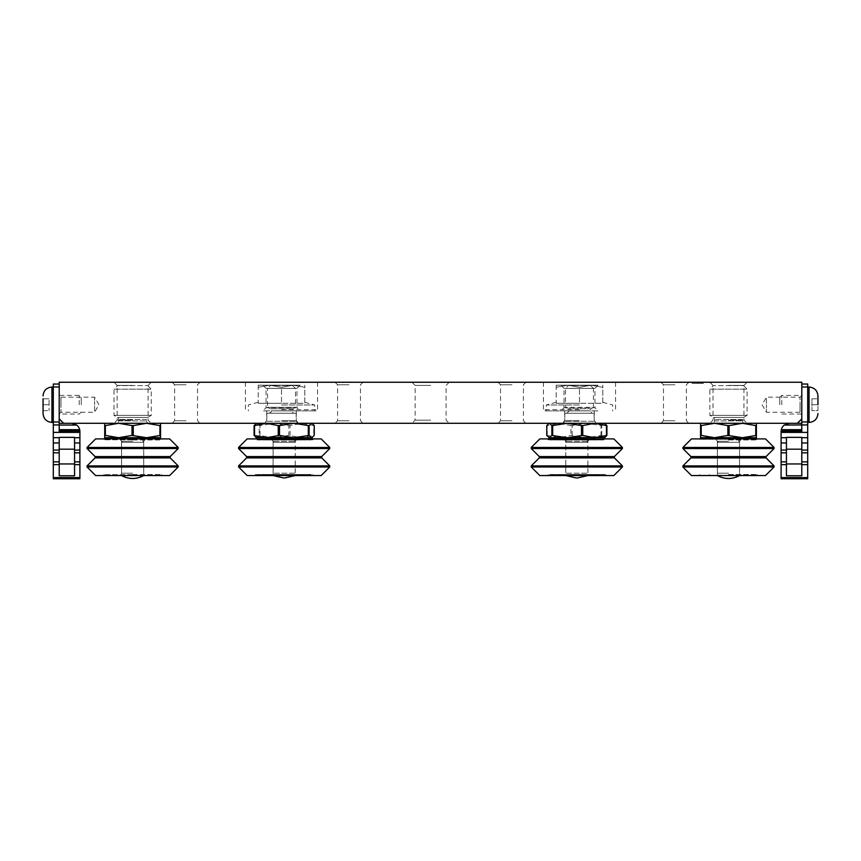 <?xml version="1.0" encoding="UTF-8"?>
<svg xmlns="http://www.w3.org/2000/svg" width="861" height="861" viewBox="0 0 861 861"><rect width="100%" height="100%" fill="white"/><g stroke="black" fill="none" stroke-linecap="round" stroke-linejoin="round"><path stroke-width="0.65" stroke-dasharray="4.3 3.23" d="M579.496 404.961L546.326 404.961L579.496 404.961M579.496 410.869L544.604 410.869L579.496 410.869M560.866 385.211L598.115 385.211L560.866 385.211L564.02 388.365L594.962 388.365L564.02 388.365L564.02 407.727L594.962 407.727L598.115 410.869L560.866 410.869L598.115 410.869M598.115 385.211L594.962 388.365L594.962 407.727L564.02 407.727L560.866 410.869M556.195 403.282L579.496 403.282L556.195 403.282L556.195 387.289L556.195 403.282M591.141 385.211L567.84 385.211L556.195 387.289L556.195 385.211L556.195 387.289L567.84 385.211L579.496 387.289L591.141 385.211L602.786 387.289L602.786 403.282L579.496 403.282L602.786 403.282L602.786 385.211L602.786 387.289L591.141 385.211L579.496 387.289L579.496 403.282L579.496 387.289L567.84 385.211L591.141 385.211M556.195 385.211L567.84 385.211L556.195 385.211M550.104 475.552L603.561 475.552L550.104 475.552M550.104 475.024L605.186 475.38L548.306 475.552M549.931 474.486L603.733 474.486L549.931 474.486M603.561 438.895L550.104 438.895L603.561 438.895M594.951 474.486L558.714 474.486L594.951 474.486M603.561 439.433L548.479 439.078L605.358 438.895M548.306 438.895L550.104 439.433M558.552 475.024L595.112 475.024L558.552 475.024M603.733 439.96L549.931 439.96L603.733 439.96M558.552 475.552L596.522 475.197L557.325 475.024M558.714 439.96L594.951 439.96L558.714 439.96M564.224 475.552L589.441 475.552L564.224 475.552M595.112 439.433L557.142 439.25L595.112 438.895M558.552 438.895L557.142 439.078L558.552 439.433M564.665 438.949L589.807 438.949L564.665 438.949M581.1 438.949L589.075 438.949C587.256 439.218 586.868 440.348 587.891 442.317L565.774 442.317L587.891 442.317L587.891 475.552L565.774 475.552L587.891 475.552M570.682 437.711L594.456 437.711L570.682 437.711M582.413 438.895L560.855 438.895L582.413 438.895M595.112 423.289L563.869 423.289L596.167 423.289L594.155 421.277L564.827 421.277L594.155 421.277L594.155 413.237L564.827 413.237L594.155 413.237M589.075 410.858L569.261 410.858L589.075 410.858M591.292 413.237L567.69 413.237L592.088 413.237L589.72 410.858L590.904 408.803L568.077 408.803L590.904 408.803L593.455 407.328L565.526 407.328L593.455 407.328L593.455 388.419L565.526 388.419L593.455 388.419L590.603 385.567L568.378 385.567L590.603 385.567M613.839 475.552L539.825 475.552M531.248 466.985L622.417 466.985M531.248 465.919L622.417 465.919M531.248 448.538L622.417 448.538M531.248 447.472L622.417 447.472M539.825 438.895L613.839 438.895M549.77 475.024L605.713 475.024L549.77 475.024M594.779 475.024L557.68 475.024L594.779 475.024M603.895 439.433L547.951 439.433L603.895 439.433M558.886 439.433L595.984 439.433L558.886 439.433M603.561 475.024L605.358 475.552M595.112 475.552L596.339 475.024M572.565 438.949L564.59 438.949C566.409 439.218 566.796 440.348 565.774 442.317L565.774 475.552M604.734 437.711L548.931 437.711M546.757 435.429L559.058 437.711L570.918 435.429L586.578 437.711L601.796 435.429L604.347 437.711L605.132 437.485M601.796 435.429L601.796 425.571L604.347 423.289L605.132 423.515M547.198 435.429L547.198 425.571L559.058 423.289L570.918 425.571L570.918 435.429M572.156 435.429L572.156 425.571L586.578 423.289L600.989 425.571L600.989 435.429M604.347 423.289L548.931 423.289L604.347 423.289M601.796 425.571L600.989 425.571M570.918 425.571L572.156 425.571M563.869 423.289L562.814 423.289L564.827 421.277L564.827 413.237M567.69 413.237L566.893 413.237L569.261 410.858L568.077 408.803L565.526 407.328L565.526 388.419L568.378 385.567M310.896 475.552L257.439 475.552L310.896 475.552M310.896 475.024L255.814 475.38L312.694 475.552M255.642 475.552L257.439 475.024M311.069 474.486L257.267 474.486L311.069 474.486M257.439 438.895L310.896 438.895L257.439 438.895M266.049 474.486L302.286 474.486L266.049 474.486M257.439 439.433L312.521 439.078L255.642 438.895M302.448 475.024L264.478 475.197L302.448 475.552M265.888 475.552L264.478 475.38L265.888 475.024M257.267 439.96L311.069 439.96L257.267 439.96M302.286 439.96L266.049 439.96L302.286 439.96M296.776 475.552L271.559 475.552L296.776 475.552M265.888 439.433L302.448 439.433L265.888 439.433M296.335 438.949L271.193 438.949L296.335 438.949M265.888 438.895L303.858 439.25L264.661 439.433M288.435 438.949L296.41 438.949C294.591 439.218 294.204 440.348 295.226 442.317L273.109 442.317L295.226 442.317L295.226 475.552L273.109 475.552L295.226 475.552M273.109 475.552L273.109 442.317C274.25 440.66 273.852 439.53 271.925 438.949L279.9 438.949M278.017 437.711L301.791 437.711L278.017 437.711M289.748 438.895L268.191 438.895L289.748 438.895M265.888 423.289L297.131 423.289L264.833 423.289L266.845 421.277L296.173 421.277L266.845 421.277L266.845 413.237L296.173 413.237L266.845 413.237M296.173 413.237L296.173 421.277L298.186 423.289L297.131 423.289M271.925 410.858L291.739 410.858L271.925 410.858M269.708 413.237L268.912 413.237C270.828 412.58 271.613 411.795 271.28 410.858L270.096 408.803L292.923 408.803L270.096 408.803L267.545 407.328L295.474 407.328L267.545 407.328L267.545 388.419L295.474 388.419L267.545 388.419L270.397 385.567L292.622 385.567L270.397 385.567M292.622 385.567L295.474 388.419L295.474 407.328L292.923 408.803L291.739 410.858C291.405 411.795 292.191 412.58 294.107 413.237L293.31 413.237M321.175 475.552L247.161 475.552M238.583 466.985L329.752 466.985M238.583 465.919L329.752 465.919M238.583 448.538L329.752 448.538M238.583 447.472L329.752 447.472M247.161 438.895L321.175 438.895M311.23 475.024L255.286 475.024L311.23 475.024M266.221 475.024L303.32 475.024L266.221 475.024M257.105 439.433L313.049 439.433L257.105 439.433M302.114 439.433L265.016 439.433L302.114 439.433M310.896 439.433L312.694 438.895M302.448 438.895L303.675 439.433M312.069 437.711L256.266 437.711M255.868 437.485L256.653 437.711L259.204 435.429L274.422 437.711L288.844 435.429L301.942 437.711L314.243 435.429M255.868 423.515L256.653 423.289L259.204 425.571L259.204 435.429M260.011 435.429L260.011 425.571L274.422 423.289L288.844 425.571L288.844 435.429M290.082 435.429L290.082 425.571L301.942 423.289L313.802 425.571L313.802 435.429M266.393 423.289L312.069 423.289L266.393 423.289M259.204 425.571L260.011 425.571M288.844 425.571L290.082 425.571M765.494 475.552L691.469 475.552M728.481 475.024L757.368 475.024L728.481 475.024M728.481 475.552L757.013 475.552L728.481 475.552C745.83 475.552 745.83 475.552 728.481 475.552C745.83 475.552 745.83 475.552 728.481 475.552C711.132 475.552 711.132 475.552 728.481 475.552C711.132 475.552 711.132 475.552 728.481 475.552M682.902 466.985L774.071 466.985M682.902 465.919L774.071 465.919M682.902 448.538L774.071 448.538M682.902 447.472L774.071 447.472M691.469 438.895L765.494 438.895M728.481 474.486L757.185 474.486L728.481 474.486M728.481 438.895L757.013 438.895L728.481 438.895M728.481 439.433L757.368 439.433L728.481 439.433M728.481 439.96L757.185 439.96L728.481 439.96M728.481 438.949L715.502 438.949L728.481 438.949M716.244 438.949L740.718 438.949L716.244 438.949A1.894 1.894 0 0 1 717.417 442.317L739.545 442.317A1.894 1.894 0 0 1 740.718 438.949M739.545 442.317L717.417 442.317L717.417 475.552L739.545 475.552L739.545 442.317M712.499 438.895L744.464 438.895L712.499 438.895M710.863 437.711L746.1 437.711L710.863 437.711M739.545 475.552L717.417 475.552M714.533 437.711L700.574 437.711L700.574 435.429L714.533 437.711L729.106 435.429L742.44 437.711L714.533 437.711M756.388 437.711L742.44 437.711L755.764 435.429L756.388 435.429L756.388 437.711M701.198 435.429L701.198 425.571L714.533 423.289L700.574 423.289L700.574 435.429M729.106 435.429L729.106 425.571L742.44 423.289L714.533 423.289L727.857 425.571L727.857 435.429M756.388 435.429L756.388 423.289L742.44 423.289L755.764 425.571L755.764 435.429M700.574 425.571L701.198 425.571M700.574 423.289L756.388 423.289M727.857 425.571L729.106 425.571M755.764 425.571L756.388 425.571M712.165 423.289L744.797 423.289L712.165 423.289A2.368 2.368 0 0 0 714.533 420.921L714.533 419.425A2.368 2.368 0 0 0 713.349 417.381L709.862 415.368L709.862 389.14L747.1 389.14L709.862 389.14L713.435 385.567L743.538 385.567L713.435 385.567M744.797 423.289A2.368 2.368 0 0 1 742.44 420.921L742.44 419.425A2.368 2.368 0 0 1 743.613 417.381L747.1 415.368L709.862 415.368L747.1 415.368L747.1 389.14L743.538 385.567M169.649 475.552L95.625 475.552M132.637 475.024L103.751 475.024L132.637 475.024M132.637 475.552L161.158 475.552L132.637 475.552C149.986 475.552 149.986 475.552 132.637 475.552C149.986 475.552 149.986 475.552 132.637 475.552C115.288 475.552 115.288 475.552 132.637 475.552C115.288 475.552 115.288 475.552 132.637 475.552M87.047 466.985L178.216 466.985M87.047 465.919L178.216 465.919M87.047 448.538L178.216 448.538M87.047 447.472L178.216 447.472M95.625 438.895L169.649 438.895M132.637 474.486L161.341 474.486L132.637 474.486M132.637 438.895L104.106 438.895L132.637 438.895M132.637 439.433L103.751 439.433L132.637 439.433M132.637 439.96L161.341 439.96L132.637 439.96M132.637 438.949L145.617 438.949L132.637 438.949M120.4 438.949L144.874 438.949L120.4 438.949A1.894 1.894 0 0 1 121.573 442.317L143.701 442.317A1.894 1.894 0 0 1 144.874 438.949M143.701 442.317L121.573 442.317L121.573 475.552L143.701 475.552L143.701 442.317M116.655 438.895L148.619 438.895L116.655 438.895M115.019 437.711L150.255 437.711L115.019 437.711M143.701 475.552L121.573 475.552M118.678 437.711L104.73 437.711L104.73 435.429L118.678 437.711L133.261 435.429L146.585 437.711L118.678 437.711M160.544 437.711L146.585 437.711L159.92 435.429L160.544 435.429L160.544 437.711M105.354 435.429L105.354 425.571L118.678 423.289L104.73 423.289L104.73 435.429M133.261 435.429L133.261 425.571L146.585 423.289L118.678 423.289L132.013 425.571L132.013 435.429M160.544 435.429L160.544 423.289L146.585 423.289L159.92 425.571L159.92 435.429M104.73 425.571L105.354 425.571M104.73 423.289L160.544 423.289M132.013 425.571L133.261 425.571M159.92 425.571L160.544 425.571M116.321 423.289L148.953 423.289L116.321 423.289A2.368 2.368 0 0 0 118.678 420.921L118.678 419.425A2.368 2.368 0 0 0 117.505 417.381L114.018 415.368L114.018 389.14L151.256 389.14L114.018 389.14L117.58 385.567L147.683 385.567L117.58 385.567M148.953 423.289A2.368 2.368 0 0 1 146.585 420.921L146.585 419.425A2.368 2.368 0 0 1 147.769 417.381L151.256 415.368L114.018 415.368L151.256 415.368L151.256 389.14L147.683 385.567M281.504 404.961L314.674 404.961L281.504 404.961M281.504 410.869L316.396 410.869L281.504 410.869M262.885 385.211L300.134 385.211L262.885 385.211L266.038 388.365L296.98 388.365L266.038 388.365L266.038 407.727L296.98 407.727L300.134 410.869L262.885 410.869L300.134 410.869M300.134 385.211L296.98 388.365L296.98 407.727L266.038 407.727L262.885 410.869M258.214 403.282L281.504 403.282L258.214 403.282L258.214 387.289L258.214 403.282M293.16 385.211L269.859 385.211L258.214 387.289L258.214 385.211L258.214 387.289L269.859 385.211L281.504 387.289L293.16 385.211L304.805 387.289L304.805 403.282L281.504 403.282L304.805 403.282L304.805 385.211L304.805 387.289L293.16 385.211L281.504 387.289L281.504 403.282L281.504 387.289L269.859 385.211L293.16 385.211M258.214 385.211L269.859 385.211L258.214 385.211M53.296 404.724L53.296 387.03L53.296 404.724M43.05 404.724L43.05 398.815L49.077 398.815L43.05 398.815L43.05 404.724L49.077 404.724L49.077 398.815L49.077 410.632L49.077 404.724L43.05 404.724L43.05 410.632L43.05 404.724M79.223 404.724L79.223 395.414L79.223 404.724M59.205 404.724L59.205 395.414L59.205 404.724M81.225 404.724L81.225 397.416L81.225 404.724M53.296 477.597L79.901 477.597L79.901 478.748L53.296 478.748L53.296 384.028L59.205 384.028L59.205 418.855L63.639 423.289L797.361 423.289L801.795 418.855L801.795 386.987L801.795 421.987L807.704 421.987L807.704 478.748L781.099 478.748L781.099 477.597L807.704 477.597M59.205 384.028L59.205 386.987L53.296 386.987M53.296 421.987L59.205 421.987L59.205 386.987M59.205 421.987L59.205 424.947L53.296 424.947L59.205 424.947L53.296 424.947L59.205 424.947L53.296 424.947L59.205 424.947L59.205 431.447L59.205 424.947M59.205 463.961L74.563 463.961L74.563 475.789L59.205 475.789L59.205 461.873L59.205 475.789L74.563 475.789L74.563 464.639L74.563 475.789L59.205 475.789L59.205 437.356L59.205 452.811L59.205 437.356L74.563 437.356L74.563 461.873L79.901 461.873L79.901 431.447L59.205 431.447L79.901 431.447L59.205 431.447L79.901 431.447L59.205 431.447L79.901 431.447L59.205 431.447L59.205 430.618L79.847 430.618L59.205 430.618L79.847 430.618L79.675 429.671A8.287 8.287 0 0 0 76.737 425.065A8.287 8.287 0 0 1 79.675 429.671L79.847 430.618L79.675 429.671A8.287 8.287 0 0 0 76.737 425.065L72.475 423.332L59.205 423.289L59.205 430.618L79.847 430.618L79.675 429.671L79.847 430.618L59.205 430.618M59.205 461.873L59.205 452.811L59.205 461.873L53.296 461.873M79.901 477.597L79.901 464.639L74.563 464.639L74.563 461.873L74.563 464.639M59.205 425.065L59.205 429.671L59.205 423.289L71.614 423.289L59.205 423.289L71.614 423.289L76.737 425.065A8.287 8.287 0 0 1 79.675 429.671L59.205 429.671L79.675 429.671A8.287 8.287 0 0 0 76.737 425.065L59.205 425.065M74.563 463.961L74.563 437.356L59.205 437.356L79.901 437.7M79.901 461.873L79.901 464.639M74.563 461.873L74.563 437.7M59.205 449.184L74.563 449.184M43.05 410.632L49.077 410.632L43.05 410.632M59.205 429.671L79.675 429.671M59.205 423.289L71.614 423.289M807.704 404.724L807.704 387.03L807.704 404.724M817.95 398.815L817.95 410.632L811.923 410.632L811.923 398.815L817.95 398.815L817.95 410.632L811.923 410.632L811.923 404.724L817.95 404.724L811.923 404.724L811.923 398.815L817.95 398.815M781.777 404.724L781.777 395.414L781.777 404.724M801.795 404.724L801.795 395.414L801.795 404.724M779.775 404.724L779.775 397.416L779.775 404.724M801.795 384.028L801.795 386.987L801.795 384.028L807.704 384.028L807.704 421.987M801.795 421.987L801.795 424.947L807.704 424.947L801.795 424.947L807.704 424.947L801.795 424.947L807.704 424.947L801.795 424.947L801.795 431.447L781.099 431.447L781.099 477.597M781.099 461.873L786.437 461.873L786.437 437.356L801.795 437.356L801.795 450.055L801.795 437.356L786.437 437.356L786.437 475.789L801.795 475.789L801.795 464.639L801.795 475.789L786.437 475.789L786.437 464.639L781.099 464.639M801.795 450.055L801.795 461.873L801.795 450.055L807.704 450.055M801.795 461.873L801.795 464.639L801.795 461.873L807.704 461.873M801.795 431.447L801.795 423.289L801.795 431.447L781.099 431.447L801.795 431.447M801.795 424.947L801.795 429.671L801.795 425.065L784.263 425.065L789.386 423.289L784.263 425.065A8.287 8.287 0 0 0 781.325 429.671A8.287 8.287 0 0 1 784.263 425.065L789.386 423.289L784.263 425.065A8.287 8.287 0 0 0 781.325 429.671L781.099 431.447M786.437 461.873L786.437 464.639M801.795 463.961L801.795 437.356L786.437 437.356L786.437 475.789L801.795 475.789L801.795 463.961L786.437 463.961M801.795 430.618L781.153 430.618L801.795 430.618L781.153 430.618L801.795 430.618L781.153 430.618L781.325 429.671A8.287 8.287 0 0 1 784.263 425.065L789.386 423.289L801.795 423.289M781.153 430.618L781.325 429.671A8.287 8.287 0 0 1 784.263 425.065L801.795 425.065L784.263 425.065M801.795 449.184L786.437 449.184M781.325 429.671L801.795 429.671M281.504 423.289L298.832 423.289L281.504 423.289M281.504 420.771L296.324 420.771L281.504 420.771M579.496 423.289L562.168 423.289L579.496 423.289M579.496 420.771L564.676 420.771L579.496 420.771M132.637 423.289L114.018 423.289L132.637 423.289M132.637 420.136L117.161 420.136L132.637 420.136M430.618 423.289L411.999 423.289L430.618 423.289M430.618 420.136L415.142 420.136L430.618 420.136M728.481 423.289L709.862 423.289L728.481 423.289M728.481 420.136L743.958 420.136L728.481 420.136M186.084 423.289L172.114 423.289L186.084 423.289M186.084 420.771L174.643 420.771L186.084 420.771M349.028 423.289L335.058 423.289L349.028 423.289M349.028 420.771L337.587 420.771L349.028 420.771M511.972 423.289L525.942 423.289L511.972 423.289M511.972 420.771L500.532 420.771L511.972 420.771M674.916 423.289L660.947 423.289L674.916 423.289M674.916 420.771L663.476 420.771L674.916 420.771M132.637 385.405L117.161 385.405L132.637 385.405M430.618 385.405L415.142 385.405L430.618 385.405M728.481 385.405L743.958 385.405L728.481 385.405M186.084 384.781L174.643 384.781L186.084 384.781M349.028 384.781L337.587 384.781L349.028 384.781M511.972 384.781L500.532 384.781L511.972 384.781M674.916 384.781L663.476 384.781L674.916 384.781M81.225 412.032L79.223 414.033L59.205 414.033L60.97 412.268L60.97 404.724L60.97 412.268L94.581 412.268L94.581 404.724L94.581 412.268L98.94 404.724L94.581 397.179L94.581 404.724L94.581 397.179L60.97 397.179L60.97 404.724L60.97 397.179L59.205 395.414L79.223 395.414L81.225 397.416M674.916 382.252L660.947 382.252L674.916 382.252M511.972 382.252L525.942 382.252L511.972 382.252M349.028 382.252L335.058 382.252L349.028 382.252M186.084 382.252L172.114 382.252L186.084 382.252M728.481 382.252L709.862 382.252L728.481 382.252M430.618 382.252L411.999 382.252L430.618 382.252M132.637 382.252L114.018 382.252L132.637 382.252M579.496 382.252L543.431 382.252L579.496 382.252M281.504 382.252L245.439 382.252L281.504 382.252M779.775 397.416L781.777 395.414L801.795 395.414L800.03 397.179L800.03 404.724L800.03 397.179L766.419 397.179L766.419 404.724L766.419 397.179L762.06 404.724L766.419 412.268L766.419 404.724L766.419 412.268L800.03 412.268L800.03 404.724L800.03 412.268L801.795 414.033L781.777 414.033L779.775 412.032M801.795 418.855L801.795 382.252L59.205 382.252L59.205 418.855M703.297 382.252L692.179 382.252L703.297 382.252L703.297 383.436L701.069 383.436L701.069 382.252L701.069 383.436L694.407 383.436L694.407 382.252L694.407 383.436L692.179 383.436L697.744 383.436L697.744 382.252M692.179 382.252L692.179 383.436M697.744 383.436L703.297 383.436M614.399 456.556L539.266 456.556M539.266 457.891L614.399 457.891M549.77 474.669L605.713 474.669L549.77 474.669M558.886 474.669L595.984 474.669L558.886 474.669M603.895 439.788L547.951 439.788L603.895 439.788M594.779 439.788L557.68 439.788L594.779 439.788M566.441 473.184L587.912 473.184L566.441 473.184M587.224 441.262L565.742 441.262L587.224 441.262M321.734 456.556L246.601 456.556M246.601 457.891L321.734 457.891M311.23 474.669L255.286 474.669L311.23 474.669M302.114 474.669L265.016 474.669L302.114 474.669M257.105 439.788L313.049 439.788L257.105 439.788M266.221 439.788L303.32 439.788L266.221 439.788M294.559 473.184L273.088 473.184L294.559 473.184M273.776 441.262L295.258 441.262L273.776 441.262M728.481 475.38L700.133 475.38L728.481 475.38M728.481 475.197L700.133 475.197L728.481 475.197M690.92 457.891L766.042 457.891M766.042 456.556L690.92 456.556M728.481 474.669L757.368 474.669L728.481 474.669M728.481 439.078L700.133 439.078L728.481 439.078M728.481 439.25L700.133 439.25L728.481 439.25M728.481 439.788L757.368 439.788L728.481 439.788M728.481 473.184L717.396 473.184L728.481 473.184M728.481 441.262L717.396 441.262L728.481 441.262M714.533 420.921L742.44 420.921L714.533 420.921M742.44 419.425L714.533 419.425L742.44 419.425M713.349 417.381L743.613 417.381L713.349 417.381M132.637 475.38L160.985 475.38L132.637 475.38M132.637 475.197L160.985 475.197L132.637 475.197M95.076 457.891L170.198 457.891M170.198 456.556L95.076 456.556M132.637 474.669L103.751 474.669L132.637 474.669M132.637 439.078L160.985 439.078L132.637 439.078M132.637 439.25L160.985 439.25L132.637 439.25M132.637 439.788L103.751 439.788L132.637 439.788M132.637 473.184L121.552 473.184L132.637 473.184M132.637 441.262L121.552 441.262L132.637 441.262M118.678 420.921L146.585 420.921L118.678 420.921M146.585 419.425L118.678 419.425L146.585 419.425M117.505 417.381L147.769 417.381L117.505 417.381M51.94 422.417L51.94 387.03M53.296 432.394L79.901 432.394M59.205 437.7L53.296 437.7M53.296 442.974L59.205 442.974M53.296 450.055L59.205 450.055M59.205 452.811L53.296 452.811M59.205 464.639L53.296 464.639M74.563 442.974L79.901 442.974M79.901 452.811L74.563 452.811M74.563 450.055L79.901 450.055M809.06 387.03L809.06 422.417M807.704 386.987L801.795 386.987M807.704 464.639L801.795 464.639M807.704 452.811L801.795 452.811M807.704 442.974L801.795 442.974M801.795 437.7L807.704 437.7M781.099 432.394L807.704 432.394M781.099 437.7L786.437 437.7M786.437 452.811L781.099 452.811M781.099 450.055L786.437 450.055M786.437 442.974L781.099 442.974M579.496 409.685L543.431 409.685L579.496 409.685M281.504 409.685L317.569 409.685L281.504 409.685M556.195 402.313L546.326 404.961L546.326 410.869M602.786 402.313L612.655 404.961L612.655 410.869M605.713 475.024L605.541 474.486M595.984 475.024L596.167 474.486M563.847 438.949L565.742 441.262L565.742 473.184C566.075 474.12 565.29 474.906 563.385 475.552M547.951 475.024L548.123 474.486M557.68 475.024L557.497 474.486M589.807 438.949L587.912 441.262L587.912 473.184C587.589 474.12 588.375 474.906 590.28 475.552M577.085 477.93L576.106 477.93M313.049 475.024L312.877 474.486M303.32 475.024L303.502 474.486M271.193 438.949L273.088 441.262L273.088 473.184L270.72 475.552M255.286 475.024L255.459 474.486M265.016 475.024L264.833 474.486M297.153 438.949L295.258 441.262L295.258 473.184L297.615 475.552M699.606 475.024L699.778 474.486M757.368 475.024L757.185 474.486M699.961 439.433L699.961 438.895M757.013 439.433L757.013 438.895M747.639 475.024L747.811 474.486M709.324 475.024L709.152 474.486M715.502 438.949L717.396 441.262L717.396 473.184C717.73 474.12 716.944 474.906 715.028 475.552M741.461 438.949L739.567 441.262L739.567 473.184L741.934 475.552M708.969 438.895L708.969 439.433M747.994 438.895L747.994 439.433M103.751 475.024L103.933 474.486M161.513 475.024L161.341 474.486M104.106 439.433L104.106 438.895M161.158 439.433L161.158 438.895M151.794 475.024L151.966 474.486M113.48 475.024L113.308 474.486M119.657 438.949L121.552 441.262L121.552 473.184L119.184 475.552M145.617 438.949L143.722 441.262L143.722 473.184C143.389 474.12 144.174 474.906 146.09 475.552M113.125 438.895L113.125 439.433M152.149 438.895L152.149 439.433M258.214 402.313L248.345 404.961L248.345 410.869M304.805 402.313L314.674 404.961L314.674 410.869M615.561 382.252L615.561 409.685L614.377 410.869M317.569 382.252L317.569 409.685L316.396 410.869M266.695 410.869L266.695 420.771L264.187 423.289M564.676 410.869L564.676 420.771L562.168 423.289M114.018 382.252L117.161 385.405L117.161 420.136L114.018 423.289M411.999 382.252L415.142 385.405L415.142 420.136L411.999 423.289M709.862 382.252L713.016 385.405L713.016 420.136L709.862 423.289M172.114 382.252L174.643 384.781L174.643 420.771L172.114 423.289M335.058 382.252L337.587 384.781L337.587 420.771L335.058 423.289M498.002 382.252L500.532 384.781L500.532 420.771L498.002 423.289M660.947 382.252L663.476 384.781L663.476 420.771L660.947 423.289M543.431 382.252L543.431 409.685L544.604 410.869M245.439 382.252L245.439 409.685L246.623 410.869M296.324 410.869L296.324 420.771L298.832 423.289M594.305 410.869L594.305 420.771L596.813 423.289M151.256 382.252L148.103 385.405L148.103 420.136L151.256 423.289M449.238 382.252L446.095 385.405L446.095 420.136L449.238 423.289M747.1 382.252L743.958 385.405L743.958 420.136L747.1 423.289M200.053 382.252L197.524 384.781L197.524 420.771L200.053 423.289M362.998 382.252L360.468 384.781L360.468 420.771L362.998 423.289M525.942 382.252L523.413 384.781L523.413 420.771L525.942 423.289M688.886 382.252L686.357 384.781L686.357 420.771L688.886 423.289"/><path stroke-width="1.29" d="M531.248 466.985L539.825 475.552L613.839 475.552L622.417 466.985L531.248 466.985L531.248 465.919L622.417 465.919L622.417 466.985M622.417 448.538L531.248 448.538L531.248 447.472L622.417 447.472L622.417 448.538L614.399 456.556L614.399 457.891L539.266 457.891L531.248 465.919M622.417 447.472L613.839 438.895L539.825 438.895L531.248 447.472M604.347 437.711L606.908 435.429L594.607 437.711L582.746 435.429L567.087 437.711L551.869 435.429L548.931 437.711L605.132 437.485M549.318 437.711L546.757 435.429L546.757 425.571L548.931 423.289M604.347 423.289L606.908 425.571L606.908 435.429M606.467 435.429L606.467 425.571L594.607 423.289L582.746 425.571L582.746 435.429M581.509 435.429L581.509 425.571L567.087 423.289L552.676 425.571L552.676 435.429M551.869 435.429L551.869 425.571L549.318 423.289M582.746 425.571L581.509 425.571M552.676 425.571L551.869 425.571M238.583 466.985L247.161 475.552L321.175 475.552L329.752 466.985L238.583 466.985L238.583 465.919L329.752 465.919L329.752 466.985M329.752 448.538L238.583 448.538L238.583 447.472L329.752 447.472L329.752 448.538L321.734 456.556L321.734 457.891L246.601 457.891L238.583 465.919M329.752 447.472L321.175 438.895L247.161 438.895L238.583 447.472M311.682 437.711L312.468 437.485L311.682 437.711L309.131 435.429L293.913 437.711L311.682 437.711L314.243 435.429L314.243 425.571L311.682 423.289L309.131 425.571L309.131 435.429M255.868 437.485L293.913 437.711L279.491 435.429L266.393 437.711L254.092 435.429L256.653 437.711M278.254 435.429L278.254 425.571L266.393 423.289L254.533 425.571L254.533 435.429M254.092 435.429L254.092 425.571L256.653 423.289M308.324 435.429L308.324 425.571L293.913 423.289L279.491 425.571L279.491 435.429M278.254 425.571L279.491 425.571M309.131 425.571L308.324 425.571M682.902 466.985L691.469 475.552L765.494 475.552L774.071 466.985L682.902 466.985L682.902 465.919L774.071 465.919L774.071 466.985M774.071 448.538L682.902 448.538L682.902 447.472L774.071 447.472L774.071 448.538L766.042 456.556L766.042 457.891L690.92 457.891L682.902 465.919M774.071 447.472L765.494 438.895L691.469 438.895L682.902 447.472M717.417 475.552A23.645 23.645 0 0 0 728.481 478.512A23.645 23.645 0 0 0 739.545 475.552M712.499 438.895A1.894 1.894 0 0 0 710.863 437.711M742.43 437.711L756.388 437.711L756.388 435.429L742.44 437.711L727.857 435.429L714.533 437.711L742.44 437.711M744.464 438.895A1.894 1.894 0 0 1 746.1 437.711M700.574 437.711L714.533 437.711L701.198 435.429L700.574 435.429L700.574 437.711M755.764 435.429L755.764 425.571L742.44 423.289L729.106 425.571L729.106 435.429M727.857 435.429L727.857 425.571L714.533 423.289L701.198 425.571L701.198 435.429M700.574 435.429L700.574 423.289M756.388 423.289L756.388 435.429M729.106 425.571L727.857 425.571M755.764 425.571L756.388 425.571M701.198 425.571L700.574 425.571M87.047 466.985L95.625 475.552L169.649 475.552L178.216 466.985L87.047 466.985L87.047 465.919L178.216 465.919L178.216 466.985M178.216 448.538L87.047 448.538L87.047 447.472L178.216 447.472L178.216 448.538L170.198 456.556L170.198 457.891L95.076 457.891L87.047 465.919M178.216 447.472L169.649 438.895L95.625 438.895L87.047 447.472M121.573 475.552A23.645 23.645 0 0 0 132.637 478.512A23.645 23.645 0 0 0 143.701 475.552M116.655 438.895A1.894 1.894 0 0 0 115.019 437.711M146.585 437.711L160.544 437.711L160.544 435.429L146.585 437.711L132.013 435.429L118.678 437.711L146.585 437.711M148.619 438.895A1.894 1.894 0 0 1 150.255 437.711M104.73 437.711L118.678 437.711L105.354 435.429L104.73 435.429L104.73 437.711M159.92 435.429L159.92 425.571L146.585 423.289L133.261 425.571L133.261 435.429M132.013 435.429L132.013 425.571L118.678 423.289L105.354 425.571L105.354 435.429M104.73 435.429L104.73 423.289M160.544 423.289L160.544 435.429M133.261 425.571L132.013 425.571M159.92 425.571L160.544 425.571M105.354 425.571L104.73 425.571M43.05 398.815L43.05 413.517L43.05 398.815M53.296 477.597L53.296 478.748L79.901 478.748L79.901 477.597L53.296 477.597L53.296 464.639L59.205 464.639M59.205 437.7L53.296 437.7L53.296 464.639M53.296 437.7L53.296 424.947L59.205 424.947L59.205 431.447L79.901 431.576L79.847 430.618L79.901 431.447M59.205 384.028L53.296 384.028L53.296 424.947M79.901 431.576L79.901 477.597M59.205 430.618L79.847 430.618L79.675 429.671A8.287 8.287 0 0 0 76.737 425.065L71.614 423.289L76.737 425.065L71.614 423.289L76.737 425.065L59.205 425.065L59.205 421.987L53.296 421.987M807.704 477.597L781.099 477.597L781.099 478.748L807.704 478.748L807.704 421.987L801.795 421.987L801.795 382.252L59.205 382.252L59.205 421.987M59.205 463.961L59.205 437.356L74.563 437.356L74.563 475.789L59.205 475.789L59.205 463.961L74.563 463.961M59.205 449.184L74.563 449.184M79.675 429.671L59.205 429.671M71.614 423.289L59.205 423.289M817.95 404.724L817.95 395.92L817.95 404.724M807.704 421.987L807.704 384.028L801.795 384.028M801.795 421.987L801.795 424.947L807.704 424.947M786.437 461.873L781.099 461.873L781.099 431.447L801.795 431.447L801.795 424.947L784.263 425.065A8.287 8.287 0 0 0 781.325 429.671L781.153 430.618L801.795 430.618M781.099 477.597L781.099 464.639L786.437 464.639M801.795 449.184L801.795 437.356L786.437 437.356L786.437 475.789L801.795 475.789L801.795 449.184L786.437 449.184M781.099 461.873L781.099 464.639M781.099 431.447L781.153 430.618M801.795 463.961L786.437 463.961M801.795 423.289L789.386 423.289L801.795 423.289L789.386 423.289L784.263 425.065M801.795 429.671L781.325 429.671M59.205 418.855L63.639 423.289L797.361 423.289L801.795 418.855M539.266 457.891L539.266 456.556L614.399 456.556M246.601 457.891L246.601 456.556L321.734 456.556M690.92 457.891L690.92 456.556L766.042 456.556M95.076 457.891L95.076 456.556L170.198 456.556M53.296 387.03L51.94 387.03L51.94 422.417C46.537 421.89 43.577 418.92 43.05 413.517M53.296 386.987L59.205 386.987M74.563 464.639L79.901 464.639M59.205 461.873L53.296 461.873M53.296 452.811L59.205 452.811M59.205 450.055L53.296 450.055M53.296 442.974L59.205 442.974M79.901 432.394L53.296 432.394M79.901 461.873L74.563 461.873M79.901 437.7L74.563 437.7M74.563 452.811L79.901 452.811M79.901 450.055L74.563 450.055M74.563 442.974L79.901 442.974M807.704 422.417L809.06 422.417L809.06 387.03C814.463 387.558 817.423 390.528 817.95 395.92M801.795 386.987L807.704 386.987M807.704 432.394L781.099 432.394M801.795 437.7L807.704 437.7M807.704 442.974L801.795 442.974M807.704 450.055L801.795 450.055M801.795 452.811L807.704 452.811M807.704 461.873L801.795 461.873M801.795 464.639L807.704 464.639M786.437 437.7L781.099 437.7M786.437 442.974L781.099 442.974M781.099 452.811L786.437 452.811M786.437 450.055L781.099 450.055M594.456 437.711L592.809 438.895M614.399 457.891L622.417 465.919M576.579 477.93L577.559 477.93L576.579 477.93M587.891 475.552L577.559 477.93M539.266 456.556L531.248 448.538M559.209 437.711L560.855 438.895M565.774 475.552L576.106 477.93M266.544 437.711L268.191 438.895M321.734 457.891L329.752 465.919M283.915 477.93L284.894 477.93L283.915 477.93M273.109 475.552L283.441 477.93M246.601 456.556L238.583 448.538M301.791 437.711L300.145 438.895M295.226 475.552L284.894 477.93M766.042 457.891L774.071 465.919M690.92 456.556L682.902 448.538M170.198 457.891L178.216 465.919M95.076 456.556L87.047 448.538M51.94 387.03C46.537 387.558 43.577 390.528 43.05 395.92M53.296 422.417L51.94 422.417M807.704 387.03L809.06 387.03M809.06 422.417C814.463 421.89 817.423 418.92 817.95 413.517"/></g></svg>
